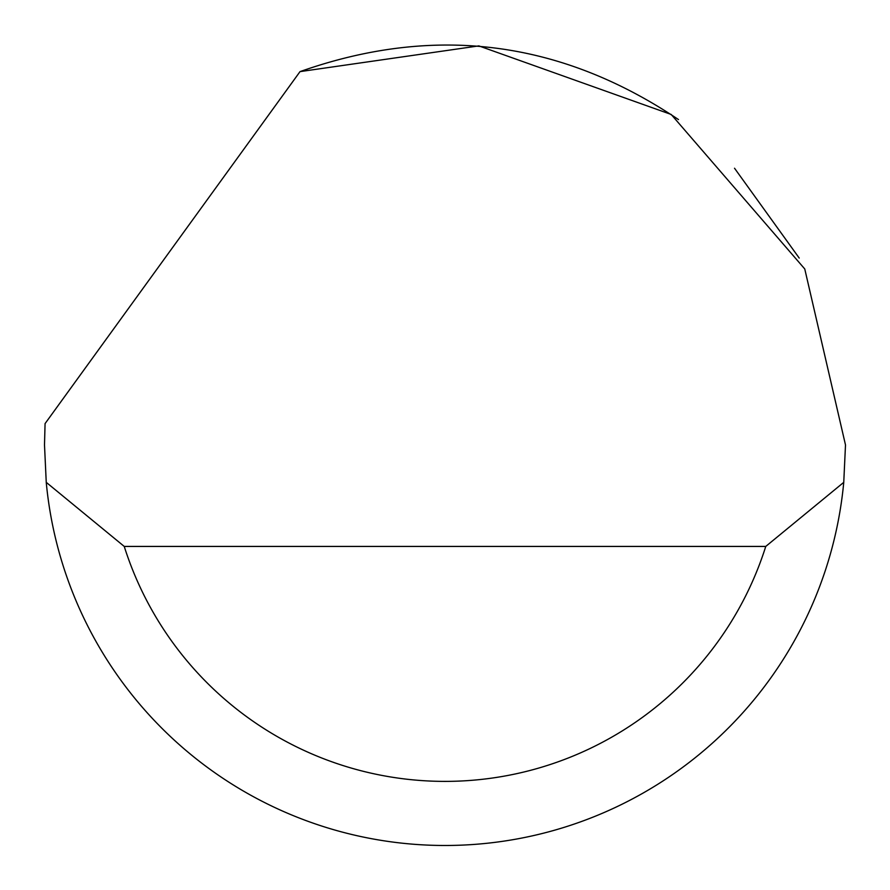 <?xml version="1.0" encoding="UTF-8"?>
<svg xmlns="http://www.w3.org/2000/svg" width="890" height="890" viewBox="0 0 890 890"><rect width="100%" height="100%" fill="white"/><g stroke="black" fill="none" stroke-linecap="round" stroke-linejoin="round"><path stroke-width="1.33" d="M300.019 71.623L478.831 45.891L671.205 114.465L804.76 268.969L845.5 444.967L843.753 482.347A400.5 400.5 0 0 1 46.247 482.347L44.5 444.967L45.067 423.607L300.019 71.623C434.209 24.241 560.366 40.217 678.491 119.572M734.528 168.243L799.22 258.067M46.247 482.347L124.244 546.427L765.756 546.427L843.753 482.347M124.244 546.427A336.42 336.42 0 0 0 765.756 546.427"/></g></svg>
